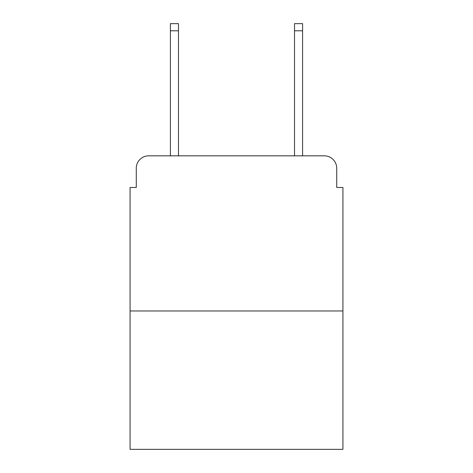 <?xml version="1.0" encoding="UTF-8"?>
<svg xmlns="http://www.w3.org/2000/svg" width="473" height="473" viewBox="0 0 473 473"><rect width="100%" height="100%" fill="white"/><g stroke="black" fill="none" stroke-linecap="round" stroke-linejoin="round"><path stroke-width="0.71" d="M136.283 168.24L136.283 187.474L136.283 168.24A12.41 12.41 0 0 1 148.693 155.83L170.41 155.83L170.41 23.65L178.481 23.65L178.481 155.83L188.094 155.83M342.925 310.968L130.075 310.968L130.075 449.35L342.925 449.35L342.925 187.474L336.717 187.474L336.717 168.24A12.41 12.41 0 0 0 324.307 155.83L148.693 155.83M130.075 310.968L130.075 187.474L136.283 187.474M284.906 155.83L294.519 155.83L294.519 23.65L302.59 23.65L302.59 155.83L324.307 155.83M336.717 187.474L336.717 168.24M170.41 30.786L178.481 30.786M302.59 30.786L294.519 30.786"/></g></svg>
